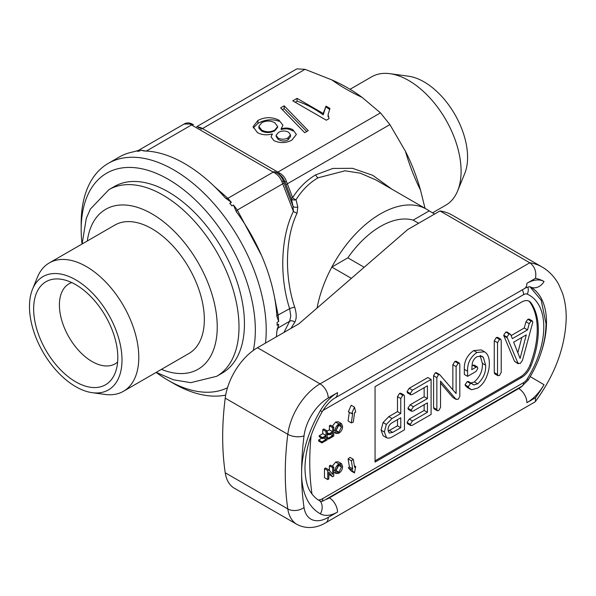 <?xml version="1.0" encoding="UTF-8"?>
<svg xmlns="http://www.w3.org/2000/svg" width="596" height="596" viewBox="0 0 596 596"><rect width="100%" height="100%" fill="white"/><g stroke="black" fill="none" stroke-linecap="round" stroke-linejoin="round"><path stroke-width="0.89" d="M403.999 395.066L400.736 393.181L399.529 393.397L397.495 396.645L397.495 411.62L388.786 416.649L383.057 422.542L381.097 430.118L383.086 435.713L386.35 437.598C388.108 438.522 390.231 438.194 392.712 436.615L404.453 429.835L404.453 396.415L403.999 395.066L402.792 395.29L400.765 398.53L400.765 413.505L392.049 418.534L386.32 424.427L384.36 432.003L386.58 437.74L383.489 435.944M388.056 429.85L389.203 433.083L392.66 432.383L400.765 427.704L400.765 417.766L391.9 422.877C389.382 424.531 388.1 426.855 388.056 429.85M388.138 431.109L397.495 425.82L397.495 419.651M384.36 432.003L381.097 430.118M402.792 395.29L399.529 393.397M400.765 398.53L397.495 396.645M400.765 413.505L397.495 411.62M392.049 418.534L388.786 416.649M386.32 424.427L383.057 422.542M392.66 432.383L389.397 430.498M400.765 427.704L397.495 425.82M514.542 361.362L517.805 363.247L520.338 363.404L522.476 360.304L532.787 322.198L532.355 320.953L531.133 321.192L529.233 323.65L527.52 329.901L512.374 338.647L510.578 334.386L509.073 333.924L506.965 337.053L518.244 363.806L514.542 361.362L503.903 335.876L503.702 335.168L505.803 332.039L507.315 332.501M510.578 334.386L506.868 331.905M513.633 342.186L520.107 358.42L526.283 334.877L513.633 342.186M532.355 320.953L529.092 319.069L527.862 319.307L525.97 321.765L524.257 328.016L511.092 335.615M517.842 352.735L521.858 337.433M506.965 337.053L503.702 335.168M507.166 337.761L503.903 335.876M531.133 321.192L527.862 319.307M529.233 323.65L525.97 321.765M527.52 329.901L524.257 328.016M509.073 333.924L505.803 332.039M499.56 339.422L496.289 337.537L494.263 340.815L494.263 372.582L494.725 373.848L497.988 375.733L499.56 375.405L501.214 372.336L501.214 340.569L500.759 339.199L499.56 339.422L497.526 342.7L494.263 340.815M497.526 342.7L497.526 374.467L494.263 372.582M497.526 374.467L497.988 375.733M500.759 339.199L497.496 337.314L496.289 337.537M476.092 367.173L471.764 369.669L472.315 363.135C473.164 360.133 474.766 357.965 477.12 356.632L482.067 356.304L483.371 357.384L485.636 365.199C486.038 372.418 483.371 378.616 477.62 383.809L473.902 384.956L471.943 383.608L470.46 383.496L468.277 386.73L468.717 387.772L471.578 389.754L477.523 388.123C481.024 386.029 483.825 382.759 485.941 378.296C488.333 372.932 489.465 367.851 489.323 363.046C489.346 358.636 488.258 355.283 486.053 352.988L484.555 351.804L476.956 352.467L473.693 350.582C467.093 355.238 463.971 361.496 464.329 369.349L464.329 374.452L467.599 376.337L476.062 371.45L477.843 368.321L477.374 366.935L476.092 367.173L472.822 365.288L471.905 365.817M476.956 352.467C470.356 357.123 467.234 363.381 467.599 371.233L464.329 369.349M467.599 371.233L467.599 376.337M477.374 366.935L474.103 365.05L472.822 365.288M483.371 357.384L480.585 355.782M485.636 365.199L482.373 363.314C482.775 370.526 480.1 376.732 474.356 381.917L470.631 383.072M480.1 355.499L482.373 363.314M477.62 383.809L474.356 381.917M473.254 384.711L472.494 384.144M471.943 383.608L468.382 381.485M470.46 383.496L467.197 381.611L465.007 384.845L467.242 387.422L470.505 389.307M468.68 381.723L467.197 381.611M468.277 386.73L465.007 384.845M468.717 387.772L465.454 385.888M484.555 351.804L481.292 349.919L473.693 350.582M458.168 363.314L456.119 366.622L456.119 393.569L439.632 374.579L438.596 374.616L435.326 372.731L433.583 375.748L433.583 407.612L434.044 408.886L437.308 410.771L438.872 410.435L440.533 407.373L440.533 381.135L455.947 399.201L453.087 397.636L456.357 399.521L455.947 399.201L458.22 399.268L459.807 396.407L459.807 364.469L459.352 363.106L458.168 363.314L454.897 361.429L452.848 364.737L452.848 389.806M438.596 374.616L436.846 377.633L433.583 375.748M436.846 377.633L436.846 409.504L433.583 407.612M436.846 409.504L437.308 410.771M440.533 383.079L452.684 397.316M459.352 363.106L456.089 361.221L454.897 361.429M456.119 366.622L452.848 364.737M439.632 374.579L436.369 372.694L435.326 372.731M431.102 379.414L412.484 390.164L409.214 388.279L407.053 391.661L407.508 392.906L410.771 394.79L412.499 394.418L427.414 385.806L427.414 398.59L424.151 396.705L410.152 404.788L407.917 408.2L408.372 409.43L411.635 411.315L413.415 410.935L427.414 402.851L427.414 412.32L424.151 410.435L409.236 419.048L407.053 422.467L407.515 423.696L410.778 425.581L412.484 425.201L431.102 414.451L431.102 379.414L427.839 377.529L409.214 388.279M412.484 390.164L410.316 393.546L407.053 391.661M410.316 393.546L410.771 394.79M424.151 387.691L424.151 396.705M427.414 398.59L413.415 406.673L410.152 404.788M413.415 406.673L411.188 410.085L407.917 408.2M411.188 410.085L411.635 411.315M424.151 404.736L424.151 410.435M427.414 412.32L412.499 420.932L409.236 419.048M412.499 420.932L410.316 424.352L407.053 422.467M410.316 424.352L410.778 425.581M117.814 357.54A59.511 34.359 60 0 1 115.043 373.282A59.511 34.359 60 0 1 68.1 376.627A59.511 34.359 60 0 1 33.652 308.952A59.511 34.359 60 0 1 60.718 279.189A59.511 34.359 60 0 1 117.814 357.54M117.628 362.04A46.183 26.664 60 0 1 115.147 363.813A46.183 26.664 60 0 1 79.566 351.446A46.183 26.664 60 0 1 59.406 304.966A46.183 26.664 60 0 1 68.972 283.83A46.183 26.664 60 0 1 71.743 282.571M32.519 289.239L37.421 277.237A74.12 42.793 60 0 1 49.326 262.91A74.12 42.793 60 0 1 86.383 266.583A74.12 42.793 60 0 1 134.808 331.897A74.12 42.793 60 0 1 123.446 391.289A74.12 42.793 60 0 1 105.082 394.433L92.238 392.682A65.426 37.772 60 0 1 75.737 386.662A65.426 37.772 60 0 1 32.519 289.239A65.426 37.772 60 0 1 75.737 279.829A65.426 37.772 60 0 1 121.226 349.822A65.426 37.772 60 0 1 92.238 392.682M123.446 391.289L188.984 353.45A74.12 42.793 -120 0 0 200.345 294.051A74.12 42.793 -120 0 0 151.928 228.737A74.12 42.793 -120 0 0 114.864 225.072L49.326 262.91M108.934 189.655L114.38 186.511A107.757 62.215 60 0 1 168.251 191.852A107.757 62.215 60 0 1 238.646 286.803A107.757 62.215 60 0 1 222.129 373.148L216.691 376.292A107.757 62.215 60 0 0 233.207 289.947A107.757 62.215 60 0 0 162.812 194.996A107.757 62.215 60 0 0 108.934 189.655L90.391 209.032L86.286 218.382L82.114 243.98M418.608 223.269L413.162 220.133A76.966 44.439 120 0 0 380.509 226.413A76.966 44.439 120 0 0 347.855 257.837A76.966 44.439 -60 0 1 413.162 220.133L429.187 210.88A92.358 53.327 -60 0 0 426.691 209.27L375.748 179.858L360.297 173.175L345.002 170.806L318.063 177.794C309.399 182.83 302.053 190.146 296.026 199.749L297.776 206.954A3.852 2.377 -12.5 0 1 292.986 206.082L293.396 211.356L281.819 181.504C280.381 177.891 278.161 175.127 275.151 173.213L189.938 124.013L184.097 124.05C186.444 122.56 189.178 122.552 192.299 124.035A3.852 2.876 120 0 0 189.938 124.013M253.322 350.426A123.149 71.103 -120 0 0 255.334 330.11A123.149 71.103 -120 0 0 168.251 179.284A123.149 71.103 -120 0 0 81.175 229.557L81.175 223.276A130.844 75.543 60 0 1 108.278 163.379A130.844 75.543 60 0 1 209.107 198.431A130.844 75.543 60 0 1 266.218 330.11A130.844 75.543 60 0 1 265.488 343.095M197.157 126.844L200.845 127.626L279.777 173.198C282.996 174.993 285.216 177.757 286.438 181.489L292.621 197.656A3.852 1.654 -147.5 0 0 296.026 199.749A3.852 2.488 168 0 1 291.392 198.706L284.955 181.974C283.599 178.286 281.379 175.522 278.287 173.682L276.633 172.728C279.777 174.598 281.997 177.362 283.301 181.02L281.819 181.504M286.438 181.489L284.955 181.974L283.301 181.02L292.986 206.082L291.392 198.706A3.852 0.812 -21.2 0 1 292.621 197.656C298.991 187.71 306.679 180.111 315.709 174.859L332.851 168.452L352.445 168.303L372.813 175.358L391.93 189.208M351.364 278.362L331.83 267.09A92.358 53.327 -60 0 0 317.05 308.08A92.358 53.327 -60 0 1 380.509 213.845A92.358 53.327 -60 0 1 426.691 209.27M291.027 328.351L294.715 322.302C296.704 318.927 296.704 313.898 294.715 307.216C284.247 276.268 285.223 237.662 297.099 213.092L297.776 206.954M277.095 322.406A15.392 8.888 -120 0 1 277.162 323.859A15.392 8.888 -120 0 1 277.095 325.222A130.844 75.543 -120 0 0 277.103 323.822A130.844 75.543 -120 0 0 277.095 322.406L278.675 321.497L276.879 316.312A130.844 75.543 60 0 0 236.269 211.632L233.476 205.002L237.305 210.038L261.435 255.289M214.441 186.526L227.873 198.312L231.36 202.372L229.78 203.288A130.844 75.543 -120 0 1 231.896 205.911L233.476 205.002M231.36 202.372L225.199 197.865A130.844 75.543 60 0 0 143.964 150.967L140.961 150.177L146.176 151.146M108.278 163.379L119.163 157.091A130.844 75.543 60 0 1 132.893 151.958L138.846 150.371L137.266 151.28A130.844 75.543 -120 0 1 139.382 151.093L140.961 150.177M283.972 332.426L289.649 321.244L290.766 315.999L289.649 308.676C279.248 276.723 280.783 236.806 293.396 211.356A3.852 1.408 25.1 0 0 297.099 213.092M277.095 325.222L278.675 324.313L278.153 327.889L276.916 330.594M432.554 212.824L445.741 205.21A74.12 42.793 -120 0 0 457.646 190.884A74.12 42.793 -120 0 0 461.095 171.283A74.12 42.793 -120 0 0 389.985 73.688A74.12 42.793 -120 0 0 371.621 76.832L350.075 89.273M457.646 190.884L464.724 173.57A61.574 35.551 -120 0 0 467.584 157.284A61.574 35.551 -120 0 0 408.513 76.213L389.985 73.688M196.792 126.628L296.808 68.89L305.055 69.33L331.89 79.931C342.819 84.692 352.892 90.51 362.107 97.379L380.471 112.867L389.896 124.594L405.429 151.272C411.739 163.714 416.775 176.692 420.538 190.213L425.03 208.317M420.538 190.213C414.362 177.764 409.325 164.779 405.429 151.272M274.376 296.517L278.153 315.321L278.675 321.497M362.107 97.379C350.85 92.149 340.778 86.338 331.89 79.931M257.934 120.466L253.076 126.687L257.375 132.558C261.793 134.987 266.762 135.441 272.268 133.929L271.038 136.812L273.877 140.596C280.075 143.398 286.11 143.219 291.958 140.053L296.368 134.443L292.912 129.734C289.388 127.872 285.469 127.566 281.141 128.803L282.944 125.22L278.988 120.206C271.88 116.779 264.862 116.868 257.934 120.466L257.934 123.402C264.87 119.513 271.888 118.798 278.988 121.249L278.988 120.206M304.698 132.699L308.251 130.643L284.165 105.812L280.612 107.869L304.698 132.699M329.081 118.619L328.091 114.745L329.968 108.42L326.005 106.133L323.211 113.456L297.069 98.362L292.77 100.851L326.317 120.213L329.081 118.619M225.698 395.073A130.844 75.543 60 0 1 173.697 383.526L168.251 380.382A123.149 71.103 -120 0 0 227.516 387.72M278.675 324.313L276.879 331.078A130.844 75.543 60 0 1 276.373 336.815M139.382 151.093A15.392 8.888 -120 0 0 137.266 151.28M231.896 205.911A15.392 8.888 -120 0 0 229.78 203.288M200.845 127.626A3.852 2.876 -60 0 1 198.498 127.619M279.777 173.198A3.852 1.453 -60 0 1 278.287 173.682L276.633 172.728A3.852 1.453 120 0 0 275.151 173.213M294.715 307.216A3.852 0.618 -17.1 0 0 289.649 308.676L276.715 315.768M294.715 322.302A3.852 3.218 32 0 0 289.649 321.244L278.153 327.889A3.852 3.487 -156.3 0 0 277.14 328.97M236.441 211.938A3.852 1.334 146.7 0 1 237.305 210.038L282.713 183.821A3.852 0.812 158.8 0 0 283.942 182.771M225.43 198.125A3.852 2.697 134 0 0 227.873 198.312L273.281 172.095A3.852 2.22 120 0 1 275.21 171.901M295.214 102.259L297.069 101.186A106.893 61.716 60 0 1 323.211 114.864L326.005 106.133M326.005 106.997A106.893 61.716 60 0 1 329.469 109.336M323.211 114.864L323.211 113.456M297.069 101.186L297.069 98.362M282.362 109.679L284.165 108.636L284.165 105.812M284.165 108.636L306.746 131.515M253.233 127.931L257.934 123.402M272.268 134.659L272.268 133.929M281.141 128.803L281.141 129.533C285.454 128.274 289.38 128.758 292.912 130.993L292.912 129.734M81.175 229.557A123.149 71.103 -120 0 0 82.024 244.032M156.145 372.411A123.149 71.103 -120 0 0 168.251 380.382M277.639 126.538L277.639 127.261L274.801 130.8C270.457 132.945 266.099 133.064 261.733 131.157L258.858 128.073L258.858 126.367L261.733 130.107C266.107 132.327 270.457 132.319 274.801 130.092L277.639 126.538L274.771 122.739C270.465 120.496 266.129 120.489 261.771 122.716L258.858 126.367M290.483 134.845L290.483 136.611L288.039 139.874C284.769 141.557 281.446 141.364 278.064 139.278L276.09 136.253L276.09 135.359L278.064 138.049C281.461 139.665 284.791 139.598 288.039 137.847L290.483 134.845L288.591 132.208C285.164 130.524 281.811 130.591 278.533 132.409L276.09 135.359M274.801 130.8L274.801 130.092M261.733 131.157L261.733 130.107M288.039 139.874L288.039 137.847M278.064 139.278L278.064 138.049M320.201 501.087A11.547 9.424 119 0 1 320.38 513.849A88.513 51.1 -60 0 1 301.591 473.075A88.513 51.1 -60 0 1 320.38 410.607A34.635 19.996 -60 0 1 337.522 392.63A11.547 6.668 60 0 1 335.131 397.919C333.395 398.821 328.009 402.27 322.183 411.724C310.889 431.593 305.152 450.472 304.973 468.359C305.219 479.676 307.387 487.997 311.485 493.324L312.013 494.032A77.629 44.819 -60 0 0 318.324 500.022L320.201 501.087L321.996 501.348L323.285 500.871L522.007 386.133A7.696 4.44 60 0 0 523.601 382.61A7.696 4.44 120 0 0 527.199 378.959A69.27 39.992 120 0 0 543.783 326.966A69.27 39.992 120 0 0 527.199 294.119A7.696 4.44 120 0 0 523.601 294.625L322.935 410.48M439.982 210.932L407.724 229.557L298.872 323.822L257.472 347.721A46.183 26.664 120 0 0 225.221 398.158A292.48 168.862 120 0 0 225.221 472.784A46.183 26.664 120 0 0 234.384 488.266L296.972 524.398A46.183 26.664 -60 0 1 287.808 508.924A292.48 168.862 -60 0 1 285.268 473.075A292.48 168.862 -60 0 1 287.808 434.29A46.183 26.664 -60 0 1 320.059 383.861L529.784 262.776A100.061 57.767 -60 0 1 542.107 267.023L452.304 215.171A100.061 57.767 120 0 0 439.982 210.932L529.784 262.776C534.672 266.412 536.579 271.59 535.513 278.317L526.901 283.294A34.635 19.996 -60 0 1 544.044 281.476A88.513 51.1 120 0 0 535.513 278.317M535.513 397.726A88.513 51.1 120 0 0 544.044 384.718A34.635 19.996 -60 0 1 526.901 402.695L535.513 397.726L535.409 401.518L534.858 402.002L325.833 522.685A11.547 6.668 -120 0 0 328.225 517.403L337.522 512.031A34.635 19.996 -60 0 1 320.38 513.849M434.626 214.024L429.187 210.88M364.178 267.261L347.855 257.837L331.83 267.09M327.137 430.856L326.034 431.489L326.034 435.549L322.51 437.583L322.51 438.626L326.034 436.592L326.034 439.498L321.915 441.874L321.915 442.917L327.137 439.9L327.137 430.856L323.874 428.964L322.764 429.604L322.764 433.665L319.247 435.698L319.247 436.741L322.51 438.626M321.915 442.917L318.644 441.033L318.644 439.99L321.915 441.874M321.758 438.194L318.644 439.99M326.034 439.498L323.516 438.045M322.51 437.583L319.247 435.698M326.034 435.549L322.764 433.665M326.034 431.489L322.764 429.604M333.767 427.027L332.665 427.66L332.665 431.72L329.148 433.754L329.148 434.797L332.665 432.763L332.665 435.669L328.545 438.045L328.545 439.088L333.767 436.071L333.767 427.027L330.504 425.142L329.394 425.775L329.394 429.835L327.137 431.139M328.545 439.088L327.137 438.276M328.545 438.045L327.137 437.233M328.389 434.365L327.137 435.087M332.665 435.669L330.147 434.216M329.148 434.797L327.137 433.635M329.148 433.754L327.137 432.592M332.665 431.72L329.394 429.835M332.665 427.66L329.394 425.775M336.286 429.828L338.23 425.462M338.878 432.189L341.501 426.945L340.681 424.792L338.893 424.993L336.278 430.096L337.105 432.383L338.878 432.189L336.308 430.707M341.501 426.945L338.528 425.231M338.893 423.95C336.502 425.604 335.257 427.861 335.175 430.722L336.263 433.538L338.886 433.232C341.329 431.541 342.566 429.239 342.611 426.326L341.486 423.629L338.893 423.95L335.623 422.065L332.352 426.207M335.175 430.722L333.767 429.91M341.486 423.629L338.215 421.745L335.623 422.065M333.767 467.048L332.665 467.689L332.665 474.438L328.91 469.857L327.74 470.535L327.74 479.579L328.843 478.946L328.843 472.188L332.598 476.778L333.767 476.1L333.767 467.048L330.504 465.163L329.394 465.804L329.394 470.453M332.598 476.778L328.843 474.289M327.74 479.579L324.47 477.694L324.47 468.642L327.74 470.535M328.91 469.857L325.639 467.972L324.47 468.642M332.665 467.689L329.394 465.804M336.286 469.857L338.23 465.491M338.878 472.218L341.501 466.973L340.681 464.82L338.893 465.014L336.278 470.117L337.105 472.412L338.878 472.218L336.308 470.736M341.501 466.973L338.528 465.252M338.893 463.979C336.502 465.625 335.257 467.882 335.175 470.751L336.263 473.567L338.886 473.261C341.329 471.57 342.566 469.261 342.611 466.348L341.486 463.658L338.893 463.979L335.623 462.094L332.352 466.236M335.175 470.751L333.767 469.939M341.486 463.658L338.215 461.773L335.623 462.094M354.471 472.926L355.708 466.541L354.635 467.376L353.272 459.27L351.342 460.775L352.705 468.888L351.633 469.723L354.471 472.926L351.208 471.041L348.362 467.838L351.633 469.723M352.705 468.888L349.435 466.996L348.362 467.838M351.342 460.775L348.079 458.89L349.435 466.996M353.272 459.27L350.008 457.385L348.079 458.89M355.708 466.541L354.359 465.767M351.342 422.899L353.272 422.177L354.635 412.499L355.708 412.097L354.471 407.142L351.633 413.624L352.705 413.222L351.342 422.899L348.079 421.007L349.308 412.276M351.633 413.624L348.362 411.739L351.208 405.258L354.471 407.142M375.063 460.82L520.532 376.836A15.392 8.888 120 0 0 529.956 365.11A76.966 44.439 120 0 0 529.956 302.269A15.392 8.888 120 0 0 528.756 301.01M531.043 365.735A76.966 44.439 120 0 0 531.043 302.895A15.392 8.888 120 0 0 529.315 301.293A15.392 8.888 120 0 0 521.619 302.053L375.063 386.662L375.063 462.079L521.619 377.462A15.392 8.888 120 0 0 531.043 365.735L529.956 365.11M87.314 240.978A92.358 53.327 60 0 1 151.928 213.845A92.358 53.327 60 0 1 217.063 321.363A92.358 53.327 60 0 1 161.434 369.356M318.063 177.794A3.852 2.22 60 0 1 315.709 174.859M389.896 124.594L287.265 183.851A3.852 0.812 -21.2 0 0 286.028 184.894M305.055 69.33L202.424 128.58A3.852 2.22 -60 0 1 200.509 128.781M275.926 172.319A3.852 2.22 -60 0 0 277.84 172.125L380.471 112.867M193.514 124.735A3.852 2.22 120 0 0 191.584 124.929L146.348 151.049M527.788 287.116A7.696 6.273 113.8 0 1 527.199 294.119M337.522 392.63L328.225 398.001A34.635 19.996 120 0 0 304.035 435.825A280.932 162.194 120 0 0 301.591 473.075A280.932 162.194 120 0 0 304.035 507.509A34.635 19.996 120 0 0 328.225 517.403M225.221 472.784L287.808 508.924A11.547 7.629 -8.5 0 0 304.035 507.509M541.019 352.906A76.966 44.439 120 0 0 546.502 322.25A76.966 44.439 120 0 0 530.559 287.019A76.966 44.439 120 0 0 530.351 286.892M328.888 497.623L329.357 497.891L518.743 388.555A23.088 13.328 120 0 0 522.707 385.701M518.274 388.287L518.743 388.555A11.547 6.668 60 0 1 526.901 402.695M225.221 398.158L287.808 434.29A11.547 5.543 7.2 0 0 304.035 435.825M257.472 347.721L320.059 383.861A11.547 6.668 -120 0 1 328.225 398.001M325.476 499.597A23.088 13.328 120 0 0 329.357 497.891A11.547 6.668 60 0 1 337.522 512.031M322.183 411.724L320.38 410.607M526.901 283.294A11.547 6.668 60 0 1 524.51 288.576L335.131 397.919M544.044 281.476A11.547 9.424 119 0 1 530.284 286.862L530.559 287.019M544.044 384.718L530.261 376.627M318.324 500.022A15.392 8.888 120 0 0 322.779 498.547A7.696 4.44 60 0 1 321.996 501.348M529.956 302.269L531.043 302.895M520.532 376.836L521.619 377.462M322.779 498.547L523.601 382.61M311.105 435.549A261.689 151.086 120 0 0 312.013 494.032M522.32 289.842A7.696 4.44 60 0 1 523.601 294.625M529.971 286.795L541.198 300.25L546.033 323.822C545.727 342.447 539.812 361.139 528.279 379.905A7.696 0.395 -147.9 0 0 527.199 378.959M184.112 124.035L137.892 150.721M328.091 114.745L328.091 116.779M156.234 372.358L173.488 379.808L190.757 382.669L216.691 376.292M535.409 401.518C554.846 374.966 565.112 347.453 566.2 318.964C566.349 309.51 565.097 300.838 562.43 292.956L558.698 284.404C554.638 276.916 549.11 271.128 542.107 267.023M325.833 522.685C319.642 526.506 308.505 530.433 296.972 524.398M524.51 288.576C524.629 288.33 528.235 286.683 529.859 286.788L530.284 286.862M336.263 433.538L333.767 432.1M336.263 473.567L333.767 472.121M528.279 379.905L522.007 386.133"/></g></svg>
